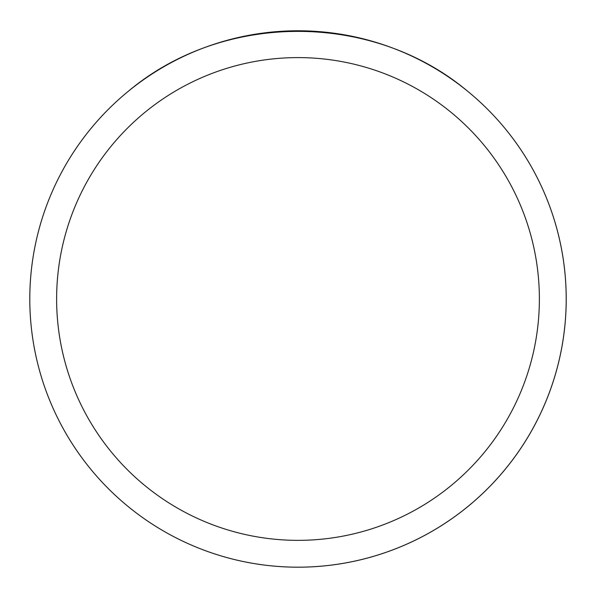 <?xml version="1.0" encoding="UTF-8"?>
<svg xmlns="http://www.w3.org/2000/svg" width="596" height="596" viewBox="0 0 596 596"><rect width="100%" height="100%" fill="white"/><g stroke="black" fill="none" stroke-linecap="round" stroke-linejoin="round"><path stroke-width="0.89" d="M29.8 298.976A268.2 268.2 0 0 1 432.1 66.707A268.2 268.2 0 0 1 432.1 531.245A268.2 268.2 0 0 1 29.8 298.976M467.495 91.121C372.642 11.473 223.358 11.473 128.505 91.121A268.2 268.2 0 0 0 182.95 541.25A268.2 268.2 0 0 0 467.495 91.121M56.62 298.976A241.38 241.38 0 0 0 418.69 508.015A241.38 241.38 0 0 0 418.69 89.936A241.38 241.38 0 0 0 56.62 298.976"/></g></svg>
